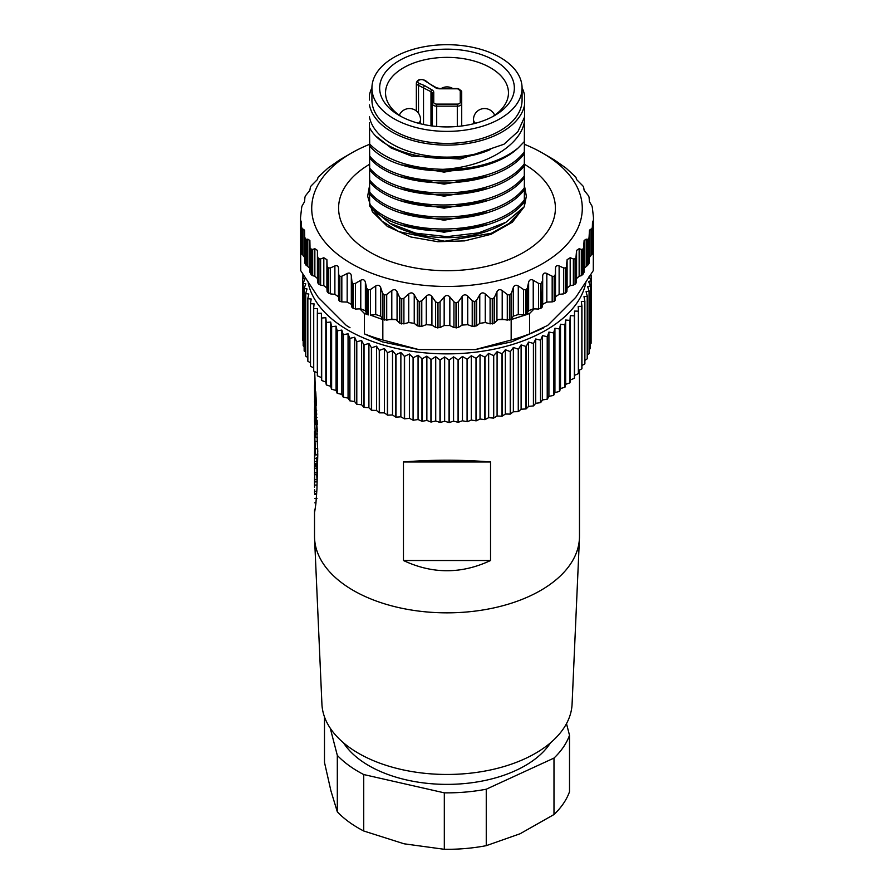 <?xml version="1.0" encoding="UTF-8"?>
<svg xmlns="http://www.w3.org/2000/svg" width="894" height="894" viewBox="0 0 894 894"><rect width="100%" height="100%" fill="white"/><g stroke="black" fill="none" stroke-linecap="round" stroke-linejoin="round"><path stroke-width="1.34" d="M369.345 186.801L367.657 196.211L372.362 211.755L387.348 226.417L410.838 236.988L437.814 241.715L464.556 240.888L491.074 234.306L512.407 222.148L524.152 206.894M524.376 206.369L526.342 196.211L524.655 186.801M369.345 144.403A135.285 78.102 0 0 0 351.342 153.131A135.285 78.102 0 0 0 311.715 208.358A135.285 78.102 0 0 0 447 286.46A135.285 78.102 0 0 0 582.285 208.358A135.285 78.102 0 0 0 542.658 153.131A135.285 78.102 0 0 0 524.655 144.403M542.658 153.131L554.157 159.814A147.208 84.986 180 0 1 554.515 160.037L565.533 167.748A146.907 84.818 180 0 1 566.338 168.385L575.066 176.397A146.616 84.651 180 0 1 575.937 177.314L576.574 179.538L582.799 185.818A146.471 84.561 180 0 1 583.592 186.969L584.117 190.232L588.431 195.708A146.325 84.472 180 0 1 589.045 197.105L589.459 201.709L592.018 206.112A146.325 84.472 180 0 1 592.353 207.665L593.471 217.488L593.27 270.625L593.471 217.488M351.342 153.131L339.843 159.814A147.208 84.986 180 0 0 339.485 160.037L328.467 167.748A146.907 84.818 180 0 0 327.662 168.385L318.934 176.397A146.616 84.651 180 0 0 318.063 177.314L317.426 179.538L311.201 185.818A146.471 84.561 180 0 0 310.408 186.969L309.883 190.232L305.569 195.708A146.325 84.472 180 0 0 304.955 197.105L304.541 201.709L301.982 206.112A146.325 84.472 180 0 0 301.647 207.665L300.529 217.488L300.73 270.625L300.529 217.488M447 126.926A67.341 38.878 180 0 1 399.383 115.538A67.341 38.878 180 0 1 384.778 73.163A67.341 38.878 180 0 1 447 49.159A67.341 38.878 180 0 1 509.222 73.163A67.341 38.878 180 0 1 494.617 115.538A67.341 38.878 180 0 1 447 126.926M492.449 116.734A61.462 35.481 0 0 0 508.462 92.853A61.462 35.481 0 0 0 447 57.372A61.462 35.481 0 0 0 385.537 92.853A61.462 35.481 0 0 0 401.551 116.734M447 44.7A75.074 43.348 180 0 1 522.074 88.048A75.074 43.348 180 0 1 447 131.384A75.074 43.348 180 0 1 371.926 88.048A75.074 43.348 180 0 1 447 44.7M522.074 88.048L522.074 100.061A75.074 43.348 180 0 1 447 143.409A75.074 43.348 180 0 1 371.926 100.061L371.926 88.048M490.538 461.963L490.538 560.516C461.516 574.138 432.484 574.138 403.462 560.516L403.462 461.963C432.484 459.628 461.516 459.628 490.538 461.963L403.462 461.963M314.688 371.58L317.772 454.666L316.923 489.275L315.895 503.635L314.688 511.893L314.52 509.915L314.52 536.355A132.48 76.493 0 0 0 314.565 538.322A132.48 76.493 0 0 0 353.32 590.442A132.48 76.493 0 0 0 496.125 607.395A132.48 76.493 0 0 0 579.435 538.322A132.48 76.493 0 0 0 579.48 536.355L579.48 370.038M314.565 538.322L321.918 704.07A125.126 72.235 0 0 0 358.528 753.307A125.126 72.235 0 0 0 493.399 769.309A125.126 72.235 0 0 0 572.082 704.07L579.435 538.322M343.508 742.825A110.398 63.742 0 0 0 368.931 765.7A110.398 63.742 0 0 0 550.492 742.825M330.266 728.23L337.317 755.396L337.317 811.841A125.126 72.235 0 0 0 358.528 828.157A125.126 72.235 0 0 0 363.735 830.995L404.021 843.791L444.318 849.3A125.126 72.235 0 0 0 486.258 845.668L520.118 833.744L553.989 814.535A125.126 72.235 0 0 0 569.512 791.749L569.512 735.293L566.494 723.648M337.317 755.396A125.126 72.235 0 0 0 358.528 771.701A125.126 72.235 0 0 0 363.735 774.55L363.735 830.995M324.488 716.887L324.488 762.403L330.903 790.765L337.317 811.841M585.861 282.716A139.844 80.739 180 0 1 492.75 349.431A139.844 80.739 180 0 1 348.112 330.232A139.844 80.739 180 0 1 308.151 282.716M303.826 275.799L302.753 277.911A144.258 83.287 0 0 0 302.753 278.045L305.1 278.727L303.167 283.141A144.258 83.287 0 0 0 303.189 283.275L305.793 283.867L304.15 288.337A144.258 83.287 0 0 0 304.183 288.471L307.044 288.963L305.692 293.5A144.258 83.287 0 0 0 305.737 293.623L308.843 294.014L307.793 298.585A144.258 83.287 0 0 0 307.849 298.708L311.19 298.987L310.442 303.591A144.258 83.287 0 0 0 310.509 303.714L314.073 303.859L313.626 308.486A144.258 83.287 0 0 0 313.716 308.609L317.482 308.62L317.348 313.258A144.258 83.287 0 0 0 317.448 313.381L321.404 313.246L321.572 317.884A144.258 83.287 0 0 0 321.684 318.007L325.818 317.728L326.288 322.354A144.258 83.287 0 0 0 326.422 322.466L330.702 322.041L331.495 326.634A144.258 83.287 0 0 0 331.629 326.746L336.055 326.165L337.15 330.724A144.258 83.287 0 0 0 337.295 330.825L341.843 330.087L343.229 334.602A144.258 83.287 0 0 0 343.397 334.702L348.057 333.786L349.733 338.245A144.258 83.287 0 0 0 349.9 338.345L354.65 337.25L356.617 341.653A144.258 83.287 0 0 0 356.795 341.743L361.612 340.48L363.847 344.805A144.258 83.287 0 0 0 364.037 344.883L368.909 343.452L371.412 347.688A144.258 83.287 0 0 0 371.613 347.755L376.508 346.146L379.279 350.28A144.258 83.287 0 0 0 379.481 350.347L384.386 348.559L387.415 352.594A144.258 83.287 0 0 0 387.627 352.649L392.522 350.683L395.774 354.605A144.258 83.287 0 0 0 395.997 354.65L400.87 352.504L404.345 356.304A144.258 83.287 0 0 0 404.569 356.348L409.396 354.024L413.084 357.701A144.258 83.287 0 0 0 413.307 357.723L418.068 355.231L421.957 358.762A144.258 83.287 0 0 0 422.18 358.785L426.863 356.125L430.93 359.511A144.258 83.287 0 0 0 431.154 359.522L435.724 356.695L439.96 359.936A144.258 83.287 0 0 0 440.194 359.936L444.642 356.941L449.023 360.025A144.258 83.287 0 0 0 449.246 360.025L453.56 356.862L458.074 359.79A144.258 83.287 0 0 0 458.309 359.779L462.455 356.471L467.081 359.22A144.258 83.287 0 0 0 467.316 359.198L471.294 355.745L476.01 358.326A144.258 83.287 0 0 0 476.234 358.304L480.033 354.706L484.827 357.119A144.258 83.287 0 0 0 485.051 357.086L488.649 353.353L493.499 355.588A144.258 83.287 0 0 0 493.712 355.544L497.086 351.688L501.981 353.745A144.258 83.287 0 0 0 502.193 353.7L505.345 349.722L510.239 351.599A144.258 83.287 0 0 0 510.452 351.543L513.357 347.453L518.263 349.163A144.258 83.287 0 0 0 518.464 349.096L521.113 344.905L525.996 346.436A144.258 83.287 0 0 0 526.186 346.358L528.577 342.078L533.416 343.43A144.258 83.287 0 0 0 533.606 343.352L535.718 338.994L540.501 340.167A144.258 83.287 0 0 0 540.68 340.078L542.513 335.652L547.217 336.658A144.258 83.287 0 0 0 547.385 336.557L548.916 332.065L553.531 332.903A144.258 83.287 0 0 0 553.688 332.803L554.928 328.266L559.432 328.925A144.258 83.287 0 0 0 559.577 328.824L560.516 324.243L564.885 324.745A144.258 83.287 0 0 0 565.019 324.645L565.656 320.03L569.869 320.387A144.258 83.287 0 0 0 569.992 320.264L570.327 315.638L574.373 315.839A144.258 83.287 0 0 0 574.484 315.727L574.507 311.09L578.373 311.146A144.258 83.287 0 0 0 578.474 311.023L578.194 306.396L581.86 306.318A144.258 83.287 0 0 0 581.938 306.195L581.346 301.58L584.81 301.367A144.258 83.287 0 0 0 584.877 301.244L583.983 296.652L587.213 296.327A144.258 83.287 0 0 0 587.269 296.193L586.073 291.645L589.068 291.198A144.258 83.287 0 0 0 589.112 291.075L587.615 286.572L590.364 286.024A144.258 83.287 0 0 0 590.386 285.89L588.598 281.454L591.09 280.805A144.258 83.287 0 0 0 591.102 280.671L589.034 276.302L591.247 275.575A144.258 83.287 0 0 0 591.247 275.441L590.845 274.704M593.27 270.625L575.781 297.344L547.687 325.427L529.65 333.853A147.208 84.986 0 0 1 511.167 340.011L511.167 319.583L525.683 314.911L518.285 314.543L513.301 316.13L511.368 319.013L511.368 293.366L509.882 294.931A147.208 84.986 180 0 1 509.468 295.042L507.289 294.472L507.289 320.119L502.204 319.136L498.036 319.583L494.382 323.069L494.382 297.423L492.706 298.875A147.208 84.986 180 0 1 492.27 298.954L490.091 298.227L490.091 323.874L485.263 322.533L479.765 323.349L476.647 325.863L476.647 300.216L474.803 301.546A147.208 84.986 180 0 1 474.356 301.591L472.222 300.708L472.222 326.355L467.718 324.678L462.086 325.092L458.443 327.36L458.443 301.714L456.465 302.898A147.208 84.986 180 0 1 456.018 302.921L453.94 301.87L453.94 327.528L449.838 325.539L444.162 325.539L440.06 327.528L440.06 301.87L437.982 302.921A147.208 84.986 180 0 1 437.535 302.898L435.557 301.714L435.557 327.36L431.914 325.092L426.282 324.678L421.778 326.355L421.778 300.708L419.644 301.591A147.208 84.986 180 0 1 419.197 301.546L417.353 300.216L417.353 325.863L414.235 323.349L408.737 322.533L403.909 323.874L403.909 298.227L401.73 298.954A147.208 84.986 180 0 1 401.294 298.875L399.618 297.423L399.618 323.069L395.964 319.583L391.796 319.136L386.711 320.119L386.711 294.472L384.532 295.042A147.208 84.986 180 0 1 384.118 294.931L382.632 293.366L382.632 319.013L380.699 316.13L375.715 314.543L370.462 315.146L370.462 289.5L368.317 289.913A147.208 84.986 180 0 1 367.937 289.779L366.663 288.103L366.663 313.749L365.367 310.754L360.774 308.821L355.421 309.045L355.421 283.387L353.342 283.655A147.208 84.986 180 0 1 352.996 283.487L351.957 281.733L351.957 307.38L351.32 304.306L347.174 302.071L341.832 301.893L341.832 276.246L339.843 276.358A147.208 84.986 180 0 1 339.485 276.145L338.703 274.458L338.703 300.038L338.502 296.763L334.881 294.349L330.311 293.869L330.311 267.976L328.467 267.954A146.907 84.818 180 0 1 327.662 267.317L327.115 265.987L327.115 291.623L326.902 288.024L323.818 285.678L320.622 285.097L320.622 258.969L318.934 258.824A146.616 84.651 180 0 1 318.063 257.908L317.538 256.343L317.538 282.225L317.426 278.526L314.856 276.246L312.688 275.676L312.688 249.426L311.201 249.169A146.471 84.561 180 0 1 310.408 248.007L310.006 272.447L309.883 268.222L306.854 265.764L306.854 239.402L305.569 239.033A146.325 84.472 180 0 1 304.955 237.636L304.698 262.221L304.541 257.316L302.999 255.416L302.999 229.099L301.982 228.629A146.325 84.472 180 0 1 301.647 227.076L301.557 251.896L300.965 246.8M543.384 328.064L511.58 341.866L475.083 349.621L418.917 349.621L382.408 341.866L364.35 333.853A147.208 84.986 0 0 0 382.833 340.011L382.833 319.583L370.462 315.146M350.012 327.718L346.313 325.427L318.219 297.344L300.73 270.625M302.898 277.621L302.898 274.268M302.753 277.911L302.753 340.413A144.258 83.287 0 0 0 302.753 340.547L302.753 278.045M303.167 283.141L303.167 345.632A144.258 83.287 0 0 0 303.189 345.766L303.189 283.275M304.15 346.648L303.189 345.766M304.15 288.337L304.15 350.839A144.258 83.287 0 0 0 304.183 350.973L304.183 288.471M305.692 352.18L304.183 350.973M305.692 293.5L305.692 355.991A144.258 83.287 0 0 0 305.737 356.125L305.737 293.623M307.793 357.578L305.737 356.125M307.793 298.585L307.793 361.087A144.258 83.287 0 0 0 307.849 361.21L307.849 298.708M310.442 362.819L307.849 361.21M310.442 303.591L310.442 366.093A144.258 83.287 0 0 0 310.509 366.216L310.509 303.714M313.626 367.915L310.509 366.216M313.626 308.486L313.626 370.988A144.258 83.287 0 0 0 313.716 371.111L313.716 308.609M317.348 372.854L313.716 371.111M317.348 313.258L317.348 375.759A144.258 83.287 0 0 0 317.448 375.882L317.448 313.381M321.572 317.884L321.572 380.386L321.404 377.559L317.448 375.882M321.404 377.559L321.404 313.246M321.572 380.386A144.258 83.287 0 0 0 321.684 380.498L321.684 318.007M326.288 322.354L326.288 384.856L325.818 382.029L321.684 380.498M325.818 382.029L325.818 317.728M326.288 384.856A144.258 83.287 0 0 0 326.422 384.968L326.422 322.466M331.495 326.634L331.495 389.136L330.702 386.342L326.422 384.968M330.702 386.342L330.702 322.041M331.495 389.136A144.258 83.287 0 0 0 331.629 389.248L331.629 326.746M337.15 330.724L337.15 393.226L336.055 390.466L331.629 389.248M336.055 390.466L336.055 326.165M337.15 393.226A144.258 83.287 0 0 0 337.295 393.326L337.295 330.825M343.229 334.602L343.229 397.104L341.843 394.388L337.295 393.326M341.843 394.388L341.843 330.087M343.229 397.104A144.258 83.287 0 0 0 343.397 397.193L343.397 334.702M349.733 338.245L349.733 400.747L348.057 398.087L348.057 333.786M348.057 398.087L343.397 397.193M349.733 400.747A144.258 83.287 0 0 0 349.9 400.836L349.9 338.345M356.617 341.653L356.617 404.155L354.65 401.562L349.9 400.836M354.65 401.562L354.65 337.25M356.617 404.155A144.258 83.287 0 0 0 356.795 404.233L356.795 341.743M363.847 344.805L363.847 407.306L361.612 404.781L356.795 404.233M361.612 404.781L361.612 340.48M363.847 407.306A144.258 83.287 0 0 0 364.037 407.385L364.037 344.883M371.412 347.688L371.412 410.178L368.909 407.753L364.037 407.385M368.909 407.753L368.909 343.452M371.412 410.178A144.258 83.287 0 0 0 371.613 410.257L371.613 347.755M379.279 350.28L379.279 412.782L376.508 410.447L371.613 410.257M376.508 410.447L376.508 346.146M379.279 412.782A144.258 83.287 0 0 0 379.481 412.849L379.481 350.347M387.415 352.594L387.415 415.095L384.386 412.86L379.481 412.849M384.386 412.86L384.386 348.559M387.415 415.095A144.258 83.287 0 0 0 387.627 415.151L387.627 352.649M395.774 354.605L395.774 417.107L392.522 414.984L387.627 415.151M392.522 414.984L392.522 350.683M395.774 417.107A144.258 83.287 0 0 0 395.997 417.152L395.997 354.65M404.345 356.304L404.345 418.805L400.87 416.805L395.997 417.152M400.87 416.805L400.87 352.504M404.345 418.805A144.258 83.287 0 0 0 404.569 418.85L404.569 356.348M413.084 357.701L413.084 420.191L409.396 418.325L404.569 418.85M409.396 418.325L409.396 354.024M413.084 420.191A144.258 83.287 0 0 0 413.307 420.225L413.307 357.723M421.957 358.762L421.957 421.264L418.068 419.532L413.307 420.225M418.068 419.532L418.068 355.231M421.957 421.264A144.258 83.287 0 0 0 422.18 421.286L422.18 358.785M430.93 359.511L430.93 422.013L426.863 420.426L422.18 421.286M426.863 420.426L426.863 356.125M430.93 422.013A144.258 83.287 0 0 0 431.154 422.024L431.154 359.522M439.96 359.936L439.96 422.426L435.724 420.996L431.154 422.024M435.724 420.996L435.724 356.695M439.96 422.426A144.258 83.287 0 0 0 440.194 422.437L440.194 359.936M449.023 360.025L449.023 422.527L444.642 421.242L440.194 422.437M444.642 421.242L444.642 356.941M449.023 422.527A144.258 83.287 0 0 0 449.246 422.516L449.246 360.025M458.074 359.79L458.074 422.281L453.56 421.163L449.246 422.516M453.56 421.163L453.56 356.862M458.074 422.281A144.258 83.287 0 0 0 458.309 422.27L458.309 359.779M467.081 359.22L467.081 421.722L462.455 420.772L458.309 422.27M462.455 420.772L462.455 356.471M467.081 421.722A144.258 83.287 0 0 0 467.316 421.7L467.316 359.198M476.01 358.326L476.01 420.828L471.294 420.046L467.316 421.7M471.294 420.046L471.294 355.745M476.01 420.828A144.258 83.287 0 0 0 476.234 420.806L476.234 358.304M484.827 357.119L484.827 419.621L480.033 419.007L476.234 420.806M480.033 419.007L480.033 354.706M484.827 419.621A144.258 83.287 0 0 0 485.051 419.577L485.051 357.086M493.499 355.588L493.499 418.09L488.649 417.654L485.051 419.577M488.649 417.654L488.649 353.353M493.499 418.09A144.258 83.287 0 0 0 493.712 418.046L493.712 355.544M501.981 353.745L501.981 416.246L497.086 415.989L493.712 418.046M497.086 415.989L497.086 351.688M501.981 416.246A144.258 83.287 0 0 0 502.193 416.191L502.193 353.7M510.239 351.599L510.239 414.101L505.345 414.023L502.193 416.191M505.345 414.023L505.345 349.722M510.239 414.101A144.258 83.287 0 0 0 510.452 414.045L510.452 351.543M518.263 349.163L518.263 411.665L513.357 411.754L510.452 414.045M513.357 411.754L513.357 347.453M518.263 411.665A144.258 83.287 0 0 0 518.464 411.598L518.464 349.096M525.996 346.436L525.996 408.938L521.113 409.206L518.464 411.598M521.113 409.206L521.113 344.905M525.996 408.938A144.258 83.287 0 0 0 526.186 408.86L526.186 346.358M533.416 343.43L533.416 405.932L528.577 406.39L526.186 408.86M528.577 406.39L528.577 342.078M533.416 405.932A144.258 83.287 0 0 0 533.606 405.854L533.606 343.352M540.501 340.167L540.501 402.669L535.718 403.295L533.606 405.854M535.718 403.295L535.718 338.994M540.501 402.669A144.258 83.287 0 0 0 540.68 402.579L540.68 340.078M547.217 336.658L547.217 399.149L542.513 399.953L540.68 402.579M542.513 399.953L542.513 335.652M547.217 399.149A144.258 83.287 0 0 0 547.385 399.059L547.385 336.557M553.531 332.903L553.531 395.405L548.916 396.366L547.385 399.059M548.916 396.366L548.916 332.065M553.531 395.405A144.258 83.287 0 0 0 553.688 395.304L553.688 332.803M559.432 328.925L559.432 391.427L554.928 392.567L553.688 395.304M554.928 392.567L554.928 328.266M559.432 391.427A144.258 83.287 0 0 0 559.577 391.326L559.577 328.824M564.885 324.745L564.885 387.247L560.516 388.544L559.577 391.326M560.516 388.544L560.516 324.243M564.885 387.247A144.258 83.287 0 0 0 565.019 387.147L565.019 324.645M569.869 320.387L569.869 382.878L565.656 384.331L565.019 387.147M565.656 384.331L565.656 320.03M569.869 382.878A144.258 83.287 0 0 0 569.992 382.766L569.992 320.264M574.373 315.839L574.373 378.341L570.327 379.939L569.992 382.766M570.327 379.939L570.327 315.638M574.373 378.341A144.258 83.287 0 0 0 574.484 378.229L574.484 315.727M591.247 275.575L591.102 338.245M578.373 311.146L578.373 373.647L574.507 375.391L574.484 378.229M574.507 375.391L574.507 311.09M591.09 280.805L591.09 343.307A144.258 83.287 0 0 0 591.102 343.173L591.102 280.671M578.373 373.647A144.258 83.287 0 0 0 578.474 373.524L578.474 311.023M591.09 343.307L590.386 344M581.86 306.318L581.86 368.82L578.474 370.552M590.364 286.024L590.364 348.526A144.258 83.287 0 0 0 590.386 348.392L590.386 285.89M581.86 368.82A144.258 83.287 0 0 0 581.938 368.697L581.938 306.195M590.364 348.526L589.112 349.599M584.81 301.367L584.81 363.869L581.938 365.534M589.068 291.198L589.068 353.7A144.258 83.287 0 0 0 589.112 353.577L589.112 291.075M314.632 461.315L314.621 461.963M314.532 470.143L314.52 465.785L314.621 470.143M363.735 774.55L444.318 792.844L444.318 849.3M444.318 792.844A125.126 72.235 0 0 0 486.258 789.212L486.258 845.668M486.258 789.212L553.989 758.078L553.989 814.535M553.989 758.078A125.126 72.235 0 0 0 569.512 735.293M584.81 363.869A144.258 83.287 0 0 0 584.877 363.746L584.877 301.244M314.956 394.735L315.616 410.357L314.61 393.382L314.61 401.495L314.52 386.186L314.956 394.735L315.94 394.69M315.012 377.871L314.52 386.186M314.543 399.629L315.616 417.621L314.52 401.507M314.543 406.848L315.604 423.175L314.565 418.884M314.576 415.229L314.52 408.737M315.616 437.591L314.52 421.454L315.616 437.591L317.605 437.445M314.52 420.336L314.52 421.454M314.52 431.523L315.616 454.934L314.61 435.601L314.61 446.061L314.52 431.143M314.52 446.776L314.8 458.521L314.52 446.776M314.565 450.699L314.52 460.455M316.811 457.493L316.957 464.612L314.61 464.187M314.587 452.342L314.52 461.36M314.61 474.289L314.52 463.416L314.61 474.289L316.811 474.233M314.52 462.31L314.52 463.416M314.8 481.933L314.52 473.25L314.8 481.933L317.001 481.855L317.001 479.553L314.8 479.631M314.532 472.11L314.52 473.25M314.543 477.318L314.52 487.051M314.599 479.095L314.52 487.129M314.599 490.113L314.532 492.65M589.068 353.7L587.269 355.052M315.783 391.818L314.733 391.851M315.828 392.712L314.8 392.745M315.884 393.695L314.878 393.729M315.984 395.651L315.034 395.696M316.04 396.679L315.113 396.724M316.096 397.651L315.191 397.696M316.141 398.646L315.269 398.702M316.197 399.64L315.336 399.696M316.241 400.557L315.392 400.613M316.297 401.551L315.459 401.618M316.331 402.389L315.504 402.456M316.375 403.306L315.548 403.373M316.442 404.569L315.593 404.624M316.487 405.619L315.616 405.686M316.711 410.268L315.616 410.357M316.867 414.067L315.616 414.157M317.012 417.52L315.616 417.621M317.113 420.269L315.448 420.381M317.124 420.515L315.481 420.627M317.135 420.783L315.504 420.895M317.147 421.152L315.537 421.264M317.158 421.566L315.56 421.689M317.169 421.968L315.582 422.08M317.191 422.37L315.593 422.482M317.214 423.063L315.604 423.175M317.236 423.7L315.604 423.823M317.247 424.091L315.593 424.214M317.247 424.337L315.582 424.46M317.258 424.494L315.56 424.616M317.258 424.561L315.537 424.684M317.526 433.959L315.616 434.093M316.789 424.594L317.471 431.836M317.772 451.749L317.336 441.334L315.135 441.457M317.772 454.767L315.616 454.934M317.001 458.443L314.8 458.521M316.957 461.55L314.755 461.628M317.001 463.517L314.8 463.595M316.733 464.679L314.543 465.182M316.744 465.159L316.778 466.199L314.565 466.232M316.778 466.199L316.856 468.177L314.654 468.232M316.856 468.177L316.99 472.468L314.789 472.546M316.99 472.468L316.968 474.166M316.744 474.658L317.001 479.553M316.8 491.354L314.777 491.421M316.677 493.443L314.8 493.522M314.632 489.733L314.52 492.806M317.001 498.371L314.8 498.45M315.973 502.763L314.8 502.808M587.213 296.327L587.213 358.829L584.877 360.371M587.213 358.829A144.258 83.287 180 0 0 587.269 358.695L587.269 296.193M490.538 560.516L403.462 560.516M428.908 83.41L436.406 87.735L439.837 88.54L457.303 88.54L461.717 91.713L461.717 125.987M424.471 85.556L432.026 89.914A5.889 3.397 180 0 1 433.746 92.317L433.746 102.408A2.939 1.699 0 0 0 436.697 104.106L457.303 104.106A2.939 1.699 0 0 0 460.254 102.408L460.254 90.506A2.939 1.699 0 0 0 457.303 88.808L439.837 88.808A5.889 3.397 180 0 1 435.669 87.813L424.505 80.505A3.677 2.123 0 0 0 418.895 80.236A3.677 2.123 0 0 0 419.375 83.466L424.471 85.556L423.521 87.411L423.521 124.489M432.283 125.987L432.283 93.524A4.414 2.548 0 0 0 430.986 91.713L418.515 85.366A5.152 2.973 180 0 1 416.347 82.941L416.347 110.957M300.965 220.952L301.557 226.115M301.557 251.896L302.999 255.416M302.999 229.099L304.541 230.171L304.698 236.329M304.698 262.221L305.569 264.758L306.854 265.764M306.854 239.402L307.804 239.134L309.883 240.497L310.006 246.565M310.006 272.447L311.201 274.771L312.688 275.676M312.688 249.426L314.856 248.7L317.426 250.398L317.538 256.343M317.538 282.225L318.934 284.303L320.622 285.097M320.622 258.969L323.818 257.729L326.902 259.685L327.115 265.987M327.115 291.623L330.311 293.869M330.311 267.976L334.881 265.931C337.116 265.149 338.323 265.92 338.502 268.245L338.703 274.458M338.703 300.038L339.843 301.367L341.832 301.893M341.832 276.246L347.174 273.497C349.543 272.525 350.917 273.273 351.32 275.732L351.957 281.733M351.957 307.38L355.421 309.045M355.421 283.387L360.774 280.247C363.154 279.118 364.685 279.755 365.367 282.18L366.663 288.103M366.663 313.749L367.937 314.777L364.35 313.414L364.35 333.853M370.462 289.5L375.715 285.968C378.084 284.661 379.749 285.186 380.699 287.555L382.632 293.366M382.632 319.013L386.711 320.119M386.711 294.472L391.796 290.572C394.109 289.086 395.863 289.488 397.07 291.779L399.618 297.423M593.381 220.427L593.381 246.018M593.035 246.8L593.035 220.952M399.618 323.069L403.909 323.874M592.51 221.79L592.353 227.076A146.325 84.472 180 0 1 592.018 228.629L591.001 229.099L591.001 255.416L592.353 252.79L592.51 247.973M403.909 298.227L408.737 293.958C410.961 292.316 412.793 292.584 414.235 294.774L417.353 300.216M591.001 255.416L589.459 257.316L589.459 230.171L591.001 229.099M589.459 230.171L589.045 237.636A146.325 84.472 180 0 1 588.431 239.033L587.146 239.402L587.146 265.764L589.045 263.35L589.459 257.316M417.353 325.863L421.778 326.355M421.778 300.708L426.282 296.104C428.382 294.305 430.26 294.439 431.914 296.517L435.557 301.714M587.146 265.764L584.117 268.222L584.117 240.497L586.196 239.134L587.146 239.402M584.117 240.497L583.592 248.007A146.471 84.561 180 0 1 582.799 249.169L581.312 249.426L581.312 275.676L583.592 273.609L584.117 268.222M435.557 327.36L440.06 327.528M440.06 301.87L444.162 296.964C446.106 295.009 447.995 295.009 449.838 296.964L453.94 301.87M581.312 275.676L579.144 276.246L576.574 278.526L576.574 250.398L579.144 248.7L581.312 249.426M576.574 250.398L575.937 257.908A146.616 84.651 180 0 1 575.066 258.824L573.378 258.969L573.378 285.097L575.937 283.387L576.574 278.526M453.94 327.528L458.443 327.36M458.443 301.714L462.086 296.517C463.841 294.428 465.718 294.294 467.718 296.104L472.222 300.708M573.378 285.097L570.182 285.678L567.098 288.024L567.098 259.685L570.182 257.729L573.378 258.969M567.098 259.685L566.338 267.317A146.907 84.818 180 0 1 565.533 267.954L563.689 267.976L563.689 293.869L566.885 291.623L567.098 288.024M472.222 326.355L476.647 325.863M476.647 300.216L479.765 294.774C481.307 292.573 483.14 292.304 485.263 293.958L490.091 298.227M563.689 293.869L559.119 294.349L555.498 296.763L555.498 268.245C555.677 265.92 556.884 265.149 559.119 265.931L563.689 267.976M555.498 268.245L555.297 274.458L554.515 276.145A147.208 84.986 180 0 1 554.157 276.358L552.168 276.246L552.168 301.893L554.157 301.367L555.297 300.038L555.498 296.763M490.091 323.874L494.382 323.069M494.382 297.423L496.93 291.779C498.226 289.466 499.992 289.064 502.204 290.572L507.289 294.472M552.168 301.893L546.826 302.071L542.68 304.306L542.043 307.38L542.68 275.732C543.161 273.24 544.535 272.491 546.826 273.497L552.168 276.246M507.289 320.119L511.368 319.013M542.043 281.733L541.004 283.487A147.208 84.986 180 0 1 540.658 283.655L538.579 283.387L538.579 309.045L542.043 307.38M511.368 293.366L513.301 287.555C514.341 285.164 516.006 284.638 518.285 285.968L523.538 289.5L525.683 289.913A147.208 84.986 0 0 0 526.063 289.779L527.337 288.103L528.633 282.18C529.404 279.721 530.935 279.073 533.226 280.247L538.579 283.387M538.579 309.045L533.226 308.821L528.633 310.754L526.063 314.777L526.063 289.779M524.521 121.103C521.124 145.241 485.23 167.178 442.899 169.324C410.055 168.452 385.649 160.037 369.691 144.068L369.691 145.99C395.807 177.783 484.459 179.985 518.174 147.946L524.309 141.61L524.655 100.061L524.365 206.626L505.993 222.248L478.703 232.853L447 236.642L415.744 233.189L389.661 223.198L374.016 210.235M369.624 203.195L369.501 201.396M371.826 208.246L382.084 221.198L398.836 231.647L444.642 241.235L491.354 233.267L509.178 223.422L520.777 210.85M369.423 200.994L369.457 122.78M389.661 223.198L391.829 224.461A78.013 45.046 0 0 0 502.171 224.461L505.993 222.248M534.199 308.866L529.65 313.414L526.063 314.777M529.65 313.414L529.65 333.853M593.27 249.806L592.465 250.599M395.964 319.583L389.516 319.583M504.484 319.583L498.036 319.583M301.535 250.599L300.73 249.806M364.35 313.414L359.801 308.866M369.535 203.005L369.457 194.903M401.685 224.986L444.117 232.216L487.498 224.595M524.543 189.293L524.309 199.954C496.349 237.234 397.651 238.631 369.691 204.167L369.691 206.089C397.651 240.564 496.349 239.167 524.309 201.888M524.365 206.626L524.577 189.115M369.691 145.99L369.457 134.804M401.674 164.887L444.106 172.129L487.498 164.496M524.543 129.194L524.309 141.61M369.691 158.014C397.651 192.489 496.349 191.093 524.309 153.813L524.309 151.879C496.349 189.159 397.651 190.556 369.691 156.081L369.457 146.817M401.685 176.911L444.117 184.142L487.498 176.509M524.543 141.207L524.309 153.813M524.309 165.826L524.309 163.904C496.349 201.172 397.651 202.58 369.691 168.106L369.691 170.028C397.651 204.502 496.349 203.117 524.297 165.826L524.297 175.928C496.349 213.197 397.651 214.605 369.691 180.119L369.691 182.052M369.691 170.028L369.468 158.864M401.685 188.925L444.117 196.166L487.498 188.533M369.457 170.866L369.703 182.041C397.651 216.538 496.349 215.13 524.309 177.85L524.309 175.928M401.685 200.949L444.117 208.179L487.498 200.547M524.543 165.256L524.309 177.85M369.691 192.143L369.691 194.065C397.651 228.551 496.349 227.143 524.309 189.863L524.309 187.941C496.349 225.221 397.651 226.618 369.703 192.143L369.423 170.676M369.691 194.065L369.457 182.879M401.685 212.973L444.117 220.203L487.498 212.571M524.543 177.269L524.309 189.863M369.691 206.089L369.423 194.724M475.083 349.621L511.167 340.011M418.917 349.621L382.833 340.011M524.577 177.101L524.309 199.954M524.577 165.077L524.309 187.941M524.577 141.04L524.309 163.904M524.577 129.015L524.309 151.879M371.926 87.802A78.013 45.046 0 0 0 369.423 95.289L369.345 100.061M369.423 134.625L369.691 156.081M369.423 146.65L369.691 168.106M369.423 158.663L369.691 180.119M369.423 182.7L369.691 204.167M524.655 100.061L524.577 95.289A78.013 45.046 0 0 0 522.074 87.802M518.174 147.946A86.807 50.12 180 0 1 442.888 169.312M369.691 144.068L369.423 122.601M376.765 136.782L391.192 148.024L411.385 156.003L460.365 159.065L503.948 144.247L517.939 131.597L524.577 117.002M369.423 116.857A78.013 45.046 0 0 0 490.717 149.387L490.638 149.421M369.557 127.663C384.353 156.528 450.151 167.793 490.717 149.387M369.423 104.844A78.013 45.046 0 0 0 447 145.107A78.013 45.046 0 0 0 524.577 104.844M524.655 164.429A108.409 62.591 180 0 1 555.409 208.112A108.409 62.591 180 0 1 447 270.703A108.409 62.591 180 0 1 338.591 208.112A108.409 62.591 180 0 1 369.345 164.429M399.316 115.237A11.041 11.041 0 0 1 420.504 119.595A11.041 6.37 180 0 1 418.481 123.271M475.519 123.271A11.041 6.37 180 0 1 473.496 119.595L473.496 123.785M419.375 83.466A1.475 0.693 112.2 0 0 418.515 85.366L418.515 113.281M317.683 448.62L315.481 448.766M316.834 485.029L314.621 485.073M316.621 494.326L314.699 494.382M430.986 125.808L430.986 91.713A1.475 0.849 120 0 1 432.026 89.914M457.303 126.467L457.303 106.162L436.697 106.162L436.697 126.467M460.254 102.408A1.475 1.207 180 0 1 461.717 103.603A4.414 2.548 180 0 1 457.303 106.162L457.303 104.106M436.697 104.106L436.697 106.162A4.414 2.548 180 0 1 432.283 103.603A1.475 1.207 180 0 1 433.746 102.408M416.347 82.941C417.509 79.331 420.538 78.538 425.432 80.572A1.475 0.983 129.2 0 0 424.505 80.505M436.406 87.735A1.475 0.849 120 0 0 435.669 87.813M433.746 92.317A1.475 1.207 180 0 0 432.283 93.524M461.717 91.713A1.475 1.207 180 0 0 460.254 90.506M300.619 220.427L300.619 246.018M301.49 247.973L301.49 221.79M301.647 227.076L301.647 252.79M301.982 228.629L301.982 254.354M304.541 257.316L304.541 230.171M304.955 237.636L304.955 263.35M305.569 239.033L305.569 264.758M307.804 266.099L307.804 239.134M309.883 268.222L309.883 240.497M310.408 248.007L310.408 273.609M311.201 249.169L311.201 274.771M314.856 276.246L314.856 248.7M317.426 278.526L317.426 250.398M318.063 257.908L318.063 283.387M318.934 258.824L318.934 284.303M323.818 285.678L323.818 257.729M326.902 288.024L326.902 259.685M327.662 267.317L327.662 292.562M328.467 267.954L328.467 293.198M334.881 294.349L334.881 265.931M338.502 296.763L338.502 268.245M339.485 276.145L339.485 301.144M339.843 276.358L339.843 301.367M347.174 302.071L347.174 273.497M351.32 304.306L351.32 275.732M352.996 283.487L352.996 308.486M353.342 283.655L353.342 308.653M360.774 308.821L360.774 280.247M365.367 310.754L365.367 282.18M367.937 289.779L367.937 314.777M368.317 289.913L368.317 314.911M375.715 314.543L375.715 285.968M380.699 316.13L380.699 287.555M384.118 294.931L384.118 319.929M384.532 295.042L384.532 320.041M391.796 319.136L391.796 290.572M397.07 320.343L397.07 291.779M401.294 298.875L401.294 323.874M592.443 251.896L592.443 226.115M401.73 298.954L401.73 323.963M592.353 252.79L592.353 227.076M592.018 254.354L592.018 228.629M408.737 322.533L408.737 293.958M414.235 323.349L414.235 294.774M589.302 262.221L589.302 236.329M419.197 301.546L419.197 326.545M589.045 263.35L589.045 237.636M419.644 301.591L419.644 326.601M588.431 264.758L588.431 239.033M426.282 324.678L426.282 296.104M586.196 239.134L586.196 266.099M431.914 325.092L431.914 296.517M583.994 272.447L583.994 246.565M437.535 302.898L437.535 327.897M583.592 273.609L583.592 248.007M437.982 302.921L437.982 327.919M582.799 274.771L582.799 249.169M444.162 325.539L444.162 296.964M579.144 248.7L579.144 276.246M449.838 325.539L449.838 296.964M576.462 282.225L576.462 256.343M456.018 302.921L456.018 327.919M575.937 283.387L575.937 257.908M456.465 302.898L456.465 327.897M575.066 284.303L575.066 258.824M462.086 325.092L462.086 296.517M570.182 257.729L570.182 285.678M467.718 324.678L467.718 296.104M566.885 291.623L566.885 265.987M474.356 301.591L474.356 326.601M566.338 292.562L566.338 267.317M474.803 301.546L474.803 326.545M565.533 293.198L565.533 267.954M479.765 323.349L479.765 294.774M559.119 265.931L559.119 294.349M485.263 322.533L485.263 293.958M555.297 300.038L555.297 274.458M492.27 298.954L492.27 323.963M554.515 301.144L554.515 276.145M492.706 298.875L492.706 323.874M554.157 301.367L554.157 276.358M496.93 320.343L496.93 291.779M546.826 273.497L546.826 302.071M502.204 319.136L502.204 290.572M542.68 275.732L542.68 304.306M509.468 295.042L509.468 320.041M541.004 308.486L541.004 283.487M509.882 294.931L509.882 319.929M540.658 308.653L540.658 283.655M513.301 316.13L513.301 287.555M533.226 280.247L533.226 308.821M518.285 314.543L518.285 285.968M528.633 282.18L528.633 310.754M523.538 289.5L523.538 315.146M527.337 313.749L527.337 288.103M525.683 289.913L525.683 314.911M452.811 88.54A11.041 11.041 0 0 0 441.189 88.54M420.504 119.595L420.504 123.785M494.684 115.237A11.041 11.041 0 0 0 473.496 119.595M314.52 419.901L314.52 416.414M316.923 464.668L314.722 464.735M316.889 474.658L314.688 474.725M425.432 80.572L428.952 83.433M542.759 328.422L543.552 327.975"/></g></svg>
